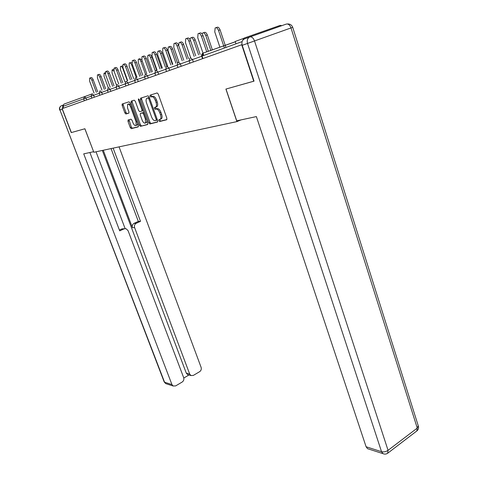 <?xml version="1.0" encoding="UTF-8"?>
<svg xmlns="http://www.w3.org/2000/svg" width="478" height="478" viewBox="0 0 478 478"><rect width="100%" height="100%" fill="white"/><g stroke="black" fill="none" stroke-linecap="round" stroke-linejoin="round"><path stroke-width="0.72" d="M158.833 120.725L159.622 121.526L166.673 119.757L166.876 118.257L158.26 94.094L157.113 92.953L150.158 95.152L150.038 96.221L150.827 97.01L151.711 96.735C153.068 96.598 154.269 97.805 155.326 100.356L156.037 102.358C156.736 104.515 156.688 106.05 155.906 106.958L154.478 107.514L154.454 108.512L155.236 109.307L156.133 109.056C157.489 108.96 158.696 110.173 159.748 112.712L160.459 114.696C161.14 116.811 161.092 118.317 160.327 119.207L158.863 119.751L158.833 120.725M159.909 119.452L159.975 120.283L160.757 121.083L166.93 119.53M151.179 94.829L151.197 95.797L151.98 96.58L152.87 96.305L151.711 96.735M155.553 107.18L155.601 108.076L156.384 108.87L157.28 108.62L156.133 109.056M235.971 43.821L235.194 41.484L243.35 38.503M128.11 119.978L127.99 121.364L130.261 127.56L131.289 128.642L138.178 126.909L138.315 125.511L130.07 102.907L129.024 101.826L122.129 104.031L122.123 105.387L124.889 112.933L125.911 114.003L128.923 113.101L128.935 111.75L127.548 107.974L127.578 104.323C128.618 103.804 129.646 104.712 130.661 107.036L136.087 121.89L136.051 125.445C135.005 125.953 133.965 125.045 132.944 122.715L132.048 120.271L131.014 119.183L128.11 119.978M254.027 81.123L225.909 89.069L236.903 121.609L93.831 152.273L84.905 128.749L71.371 132.561L62.194 108.631L242.035 44.633L189.933 63.174L189.103 60.766L192.485 59.553L193.315 61.967M253.746 81.236L241.707 44.747M148.855 122.834L149.943 123.957L157.453 122.069L157.632 120.599L149.142 96.944L148.025 95.827L140.616 98.163L140.472 99.657L148.855 122.834L149.978 122.398L151.066 123.515L157.698 121.848M147.606 124.543L140.412 126.347L139.361 125.248L131.097 102.585L131.223 101.133L134.228 100.183L135.298 101.27L138.68 110.591L139.749 111.691L141.918 111.039L141.942 109.653L138.399 99.872L138.417 98.88L139.253 99.603L147.762 123.109L147.678 124.513M236.903 121.609L241.043 119.894M281.829 25.657L280.239 25.37L243.953 38.126L242.639 40.433M62.194 108.631L63.699 108.094L63.024 106.337L63.897 104.15L91.77 94.029M108.165 92.266L84.355 100.744L83.65 98.88L63.024 106.337M63.699 108.094L84.355 100.744M110.812 91.328L108.165 92.272L107.431 90.288L110.077 89.338L110.812 91.328L116.841 89.183L116.094 87.151L118.819 86.177L119.566 88.215L116.841 89.183M189.933 63.168L119.566 88.215M161.002 119.016L161.468 118.765C162.239 117.875 162.287 116.369 161.606 114.254L160.459 114.696M157.28 108.62C158.642 108.518 159.849 109.737 160.895 112.27L161.606 114.254M155.631 107.144L157.059 106.522C157.842 105.614 157.889 104.079 157.196 101.922L156.037 102.358M152.87 96.305C154.227 96.168 155.428 97.375 156.485 99.926L157.196 101.922M141.602 97.853L141.608 99.233L149.978 122.398M156.091 120.426L156.21 119.398L148.766 98.677L147.989 97.894L146.662 98.414C145.892 99.322 145.856 100.852 146.555 102.991L151.616 117.044C152.643 119.524 153.82 120.731 155.159 120.665L156.091 120.426M149.333 97.482L147.989 97.894M148.114 97.793L149.136 97.47M147.839 124.328L140.412 126.347M132.197 100.822L132.221 102.172L140.466 124.818L141.524 125.917M142.665 110.753L143.167 110.412M142.175 120.211C143.221 122.601 144.296 123.521 145.39 122.989L145.455 119.345L143.519 114.009L142.444 112.898L140.275 113.543L140.251 114.917L142.175 120.211M145.945 122.774L146.513 122.553L146.985 120.958M143.944 112.563L142.444 112.898M141.47 113.065L143.567 112.473M136.624 125.224L137.156 125.021L137.604 123.563M130.715 104.682L128.696 103.911L128.134 104.114M123.193 103.666L123.228 104.981L125.989 112.521L127.011 113.585L128.988 113.017M129.012 119.733L131.354 127.136L132.376 128.218L138.399 126.7M216.02 27.664L216.713 27.431C217.98 26.738 219.103 27.551 220.083 29.869L218.506 30.401C217.526 28.083 216.403 27.27 215.142 27.957L214.765 31.901L219.922 47.25M224.397 48.003L218.506 30.401M225.957 47.442L220.083 29.869M198.92 33.406L199.679 33.155C200.915 32.468 202.027 33.299 203.025 35.647L201.405 36.197C200.407 33.842 199.296 33.012 198.059 33.699L197.743 37.666L203.807 55.448M203.025 35.647L208.342 51.331M201.405 36.197L206.741 51.893M236.735 120.82L256.375 116.584L366.094 446.757L381.54 451.698L247.526 43.438L242.221 45.314L254.039 81.152L225.992 89.045L236.735 120.82M368.58 449.009L367.522 448.669L366.094 446.757M242.221 45.314C241.45 42.166 242.221 40.015 244.527 38.861L286.316 24.073C288.294 23.691 289.853 24.976 291 27.933L254.517 40.947L388.058 450.336L417.264 428.085L291 27.933L292.715 27.318C291.813 25.113 290.164 23.984 287.774 23.93M62.917 105.417L62.236 109.115L71.24 132.597L84.857 128.767L93.616 151.705M93.574 151.723L83.728 153.85L171.961 384.593L173.138 385.997L175.653 385.907L182.19 382.03C183.677 380.936 184.173 379.484 183.677 377.674L128.068 230.659L126.096 228.723L121.968 228.884L123.951 228.759M89.894 152.518L119.709 230.868L124.107 228.848M188.38 374.812L187.507 374.555L186.289 373.127L189.712 374.107L190.937 375.547L193.303 375.433L199.673 371.663C201.119 370.593 201.602 369.165 201.119 367.373L119.064 146.866M183.791 378.038L188.965 374.979M136.218 223.298C134.617 224.248 134.085 225.7 134.623 227.636L132.442 227.677C131.91 225.747 132.442 224.307 134.037 223.363L136.218 223.298L140.508 221.332L113.143 148.132M189.712 374.107L134.623 227.636M96.03 151.801L125.122 228.598M132.442 227.677L103.272 150.247M186.289 373.127L102.34 150.451M134.037 223.363L138.315 221.404L111.045 148.58M138.315 221.404L140.508 221.332M119.404 230.055L121.968 228.884M203.353 32.815L204.094 32.564C205.295 31.918 206.371 32.719 207.321 34.972L205.773 35.497C204.817 33.239 203.742 32.438 202.541 33.09L202.063 33.854M210.87 50.554L205.773 35.497M212.411 50.011L207.321 34.972M191.302 37.714L192.078 37.457C193.22 36.842 194.253 37.631 195.185 39.823L193.656 40.343C192.724 38.15 191.69 37.362 190.549 37.971L189.951 39.429M198.621 54.868L193.656 40.343M200.139 54.337L195.185 39.823M179.824 42.387L180.63 42.112C181.718 41.538 182.71 42.315 183.618 44.448L182.112 44.962C181.204 42.829 180.206 42.046 179.125 42.62L178.676 45.506M187.012 59.135L182.112 44.962M188.505 58.609L183.618 44.448M168.877 46.838L169.708 46.557C170.742 46.019 171.704 46.784 172.582 48.858L171.1 49.359C170.216 47.286 169.26 46.521 168.226 47.059L168.023 50.596L172.815 64.297M175.928 63.198L171.1 49.359M177.404 62.678L172.582 48.858M158.421 51.092L159.276 50.805C160.261 50.292 161.188 51.044 162.054 53.07L160.59 53.566C159.724 51.546 158.804 50.788 157.812 51.301L157.644 54.743L162.371 68.133M165.346 67.081L160.59 53.566M166.762 66.466L162.054 53.07M186.522 38.479L187.316 38.21C188.493 37.571 189.563 38.389 190.531 40.666L188.941 41.21C187.968 38.927 186.898 38.109 185.727 38.748L185.458 42.608L190.65 57.677M190.531 40.666L195.747 55.878M188.941 41.21L194.17 56.44M174.733 43.307L175.563 43.026C176.675 42.422 177.708 43.229 178.653 45.44L177.081 45.972C176.137 43.755 175.109 42.948 173.998 43.552L173.771 47.304L178.886 61.997M178.653 45.44L183.791 60.27M177.081 45.972L182.232 60.814M163.512 47.896L164.366 47.609C165.43 47.041 166.422 47.836 167.342 49.987L165.794 50.513C164.874 48.356 163.882 47.561 162.825 48.129L162.639 51.779L167.676 66.107M167.342 49.987L172.397 64.446M165.794 50.513L170.867 64.984M152.817 52.275L153.695 51.977C154.705 51.445 155.661 52.222 156.557 54.319L155.039 54.839C154.137 52.741 153.187 51.959 152.177 52.49L152.028 56.051L156.987 70.033M156.557 54.319L161.54 68.426M155.039 54.839L160.028 68.957M142.605 56.452L143.508 56.147C144.47 55.645 145.39 56.416 146.268 58.453L144.768 58.967C143.89 56.924 142.97 56.153 142.014 56.655L141.894 60.12L146.776 73.779M146.268 58.453L151.173 72.226M144.768 58.967L149.686 72.752M148.431 55.155L149.303 54.862C150.247 54.378 151.138 55.125 151.98 57.091L150.546 57.587C149.698 55.615 148.807 54.868 147.863 55.352L147.726 58.71L152.386 71.802M155.236 70.792L150.546 57.587M156.617 70.158L151.98 57.091M132.854 60.449L133.768 60.138C134.688 59.66 135.579 60.413 136.433 62.409L134.963 62.911C134.103 60.915 133.219 60.156 132.298 60.634L132.215 64.016L137.025 77.358M136.433 62.409L141.267 75.859M134.963 62.911L139.803 76.372M138.871 59.051L139.755 58.746L141.781 59.768M145.521 74.245L140.932 61.429C140.108 59.505 139.241 58.77 138.339 59.23L138.238 62.51L142.826 75.309M123.527 64.267L124.459 63.95C125.338 63.496 126.198 64.243 127.034 66.185L125.583 66.681C124.746 64.739 123.886 63.992 123.007 64.44L122.954 67.739L127.692 80.782M127.034 66.185L131.797 79.33M125.583 66.681L130.357 79.838M129.717 62.773L131.886 62.672M136.242 77.633L131.725 65.11C130.918 63.233 130.082 62.51 129.221 62.941L129.144 66.143L133.673 78.673M114.601 67.918L115.545 67.601C116.387 67.171 117.218 67.906 118.036 69.8L116.608 70.29C115.784 68.396 114.953 67.661 114.117 68.085L114.087 71.306L118.753 84.056M118.036 69.8L122.727 82.658M116.608 70.29L121.304 83.16M120.946 66.346L122.589 65.934M127.357 80.896L122.9 68.641C122.111 66.806 121.304 66.095 120.474 66.502L120.426 69.633L124.889 81.893M106.05 71.419L107 71.097C107.807 70.696 108.608 71.419 109.414 73.265L108.004 73.749C107.203 71.897 106.397 71.174 105.596 71.575L105.59 74.723L110.191 87.199M109.414 73.265L114.033 85.843M108.004 73.749L112.635 86.339M112.527 69.77L113.716 69.322M114.027 71.138L112.085 69.919L112.055 72.979L116.459 84.988M97.847 74.777L98.803 74.454C99.579 74.072 100.356 74.783 101.145 76.588L99.759 77.066C98.97 75.255 98.193 74.544 97.422 74.927L97.44 77.998L101.975 90.217M101.145 76.588L105.698 88.902M99.759 77.066L104.318 89.386M105.279 73.54L104.031 73.206L104.025 76.193L108.339 87.88M89.978 78.004L90.939 77.675C91.68 77.311 92.439 78.016 93.204 79.778L91.842 80.25C91.071 78.482 90.312 77.777 89.577 78.141L89.613 81.146L94.082 93.108M93.204 79.778L97.691 91.836M91.842 80.25L96.335 92.314M160.757 121.083L159.622 121.526M151.98 96.58L150.827 97.01M156.384 108.87L155.236 109.307M235.29 41.777L203.168 53.088C202.069 53.632 201.704 54.623 202.069 56.075L202.917 58.549M242.119 41.598L201.71 56.207C201.358 54.91 201.758 53.918 202.917 53.243L202.708 55.842M91.167 96.209L83.65 98.88L84.558 96.574L85.944 98.062L86.643 99.926M201.734 56.279L192.485 59.553L190.519 57.724M203.168 53.088L235.313 41.831M189.127 60.831L180.391 63.927L181.21 66.275M177.147 65.157L168.883 68.085L169.69 70.374M165.741 69.274L157.925 72.047L158.714 74.281M154.878 73.2L147.469 75.823L148.252 78.004M144.517 76.94L137.491 79.432L138.256 81.559M134.623 80.513L127.949 82.879L128.702 84.959M125.164 83.931L118.819 86.177L117.265 84.582M116.112 87.199L110.077 89.338L108.572 87.773M107.448 90.33L101.7 92.368L102.423 94.315M99.137 93.329L93.664 95.271L94.375 97.177M177.953 62.451L177.123 65.098L180.391 63.927L178.497 62.134M166.517 66.645L165.723 69.214L168.883 68.085L167.055 66.328M155.625 70.636L154.86 73.14L157.925 72.047L156.157 70.326M145.234 74.443L144.499 76.886L147.469 75.823L145.76 74.138M135.31 78.081L134.605 80.465L137.491 79.432L135.83 77.777M125.828 81.559L125.146 83.883L127.949 82.879L126.341 81.254M99.741 91.119L99.119 93.288L101.7 92.368L100.237 90.826M91.746 94.052L91.149 96.174L93.664 95.271L92.242 93.76M160.895 112.27L159.748 112.712M156.485 99.926L155.326 100.356M141.608 99.233L140.472 99.657M151.066 123.515L149.943 123.957M157.226 119.984L156.139 120.408M157.083 119.064L156.21 119.398M149.644 98.354L148.766 98.677M148.216 97.757L147.063 98.181M140.466 124.818L139.361 125.248M132.221 102.172L131.097 102.585M142.916 110.681L141.841 111.093M142.779 109.337L141.942 109.653M139.235 99.561L138.399 99.872M146.286 119.028L145.455 119.345M144.356 113.692L143.519 114.009M141.518 113.047L140.395 113.471M136.881 121.579L136.087 121.89M131.468 106.737L130.661 107.036M127.011 113.585L125.911 114.003M125.989 112.521L124.889 112.933M123.228 104.981L122.123 105.387M132.376 128.218L131.289 128.642M131.354 127.136L130.261 127.56M129.084 120.946L127.99 121.364M387.646 453.269L388.058 450.336C385.925 451.746 383.75 452.2 381.54 451.698L382.98 453.652L384.007 453.992M292.715 27.318L418.238 425.743L417.264 428.085L416.78 431.001M247.526 43.438L254.517 40.947C253.316 37.911 251.763 36.567 249.845 36.92C247.526 38.085 246.756 40.254 247.526 43.438M62.236 109.115L59.929 109.934C59.35 107.879 59.929 106.433 61.668 105.596L62.982 105.112M164.157 381.862L59.929 109.934L164.563 382.221L171.961 384.593M166.595 383.888L165.729 383.607L164.193 381.958L165.729 383.607L173.138 385.997M142.205 60.993L140.932 61.429M132.514 64.841L131.725 65.11M123.24 68.527L122.9 68.641M202.553 58.68L201.71 56.207M189.969 58.047L189.103 60.766M177.941 67.44L177.123 65.092M166.529 71.503L165.723 69.214M155.655 75.369L154.86 73.14M145.276 79.061L144.499 76.886M135.37 82.586L134.605 80.465M125.905 85.956L125.146 83.883M116.757 84.881L116.094 87.151M108.07 88.066L107.431 90.288M99.842 95.23L99.119 93.288M91.86 98.074L91.149 96.168M161.468 118.765L160.327 119.207M157.059 106.522L155.906 106.958M150.522 95.038L150.068 95.206M141.112 98.008L140.496 98.235M157.322 119.93L156.186 120.372M131.689 100.983L131.115 101.199M143.042 110.609L141.918 111.039M146.513 122.553L145.39 122.989M137.156 125.021L136.051 125.445M122.673 103.834L122.129 104.031M128.301 119.93L127.996 120.044M418.405 426.251C418.824 428.121 418.334 429.662 416.947 430.875L387.813 453.138C386.349 454.208 384.736 454.381 382.98 453.652L367.522 448.669M60.73 106.146C59.523 107.192 59.17 108.482 59.672 110.024M190.937 375.547L187.507 374.555M105.214 72.799L104.443 73.062"/></g></svg>

